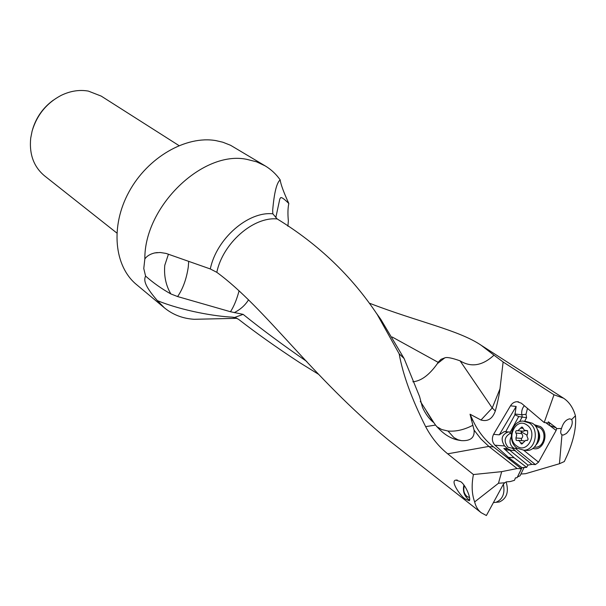<?xml version="1.0" encoding="UTF-8"?>
<svg xmlns="http://www.w3.org/2000/svg" width="606" height="606" viewBox="0 0 606 606"><rect width="100%" height="100%" fill="white"/><g stroke="black" fill="none" stroke-linecap="round" stroke-linejoin="round"><path stroke-width="0.91" d="M287.911 226.22L288.35 220.842C287.683 213.691 287.842 207.911 288.827 203.495C283.631 192.185 280.752 184.315 280.177 179.891C276.677 182.679 274.177 192.784 272.692 210.199L272.829 213.812C248.149 211.146 216.456 238.711 210.305 268.958L216.796 272.321C265.33 307.795 311.037 376.311 388.62 440.145M376.599 313.499L380.788 319.332L377.258 314.529L399.157 353.806C402.899 374.705 411.724 398.983 425.639 426.639C431.404 437.562 438.752 446.63 447.69 453.826L473.415 474.543C471.4 485.042 471.816 494.17 474.657 501.919C475.786 506.578 477.96 510.176 481.194 512.721L486.391 515.524L503.215 484.542L504.707 482.777L506.404 481.868L510.26 481.565L514.464 480.323L515.448 477.861L517.054 477.74L521.402 468.779L517.092 468.529L501.7 471.642L498.465 483.27L504.707 482.777M377.258 314.529C351.609 275.957 318.248 244.089 277.177 218.94L272.829 213.812M465.56 499.094L469.286 500.768C471.347 498.905 465.749 484.838 460.621 481.641L455.841 480.119C449.493 480.641 461.749 497.814 465.56 499.094M280.177 179.891C276.169 174.18 271.2 169.529 265.284 165.946L256.543 161.81L246.877 159.363C203.048 149.955 144.243 206.26 144.842 258.944L143.774 268.519L145.576 276.086C144.122 279.48 143.107 284.244 157.401 300.652L164.415 307.848C172.884 314.764 182.815 318.574 194.2 319.294L204.374 319.067M210.305 268.958L166.112 253.429L160.189 252.49L154.659 252.944C150.159 254.028 146.887 256.027 144.842 258.944M164.415 307.848L136.524 284.585C114.261 266.42 110.103 226.326 129.017 191.822C147.75 157.242 186.012 135.373 215.903 140.615L222.819 142.221L230.553 145.273L265.284 165.946M288.827 203.495C285.229 199.942 282.775 197.988 281.464 197.624L280.631 197.692L279.798 199.018L275.813 217.599M380.788 319.332L404.119 358.532L419.572 396.544L422.45 407.3C425.48 413.792 428.987 418.685 432.957 421.973L433.813 422.594L420.284 401.301M392.15 336.989L438.085 362.305L437.396 363.608L444.728 357.896C446.683 356.926 451.788 357.904 460.06 360.828C471.157 367.66 482.467 365.774 493.988 355.177L481.24 345.322C459.053 330.164 418.072 321.975 369.781 303.333M412.845 381.772C421.102 381.083 429.283 375.023 437.396 363.608M399.157 353.806L404.119 358.532M460.06 360.828L492.231 407.989L480.982 420.026L470.044 414.216L474.081 430.093C474.778 437.593 470.582 441.107 461.499 440.638L458.363 440.13C450.281 438.6 442.668 433.578 435.532 425.079L433.813 422.594M472.71 425.359C464.06 429.828 455.818 431.714 447.978 431.017L441.736 429.548L436.752 426.632M438.085 362.305L441.054 359.305L444.728 357.896M157.401 300.652C183.156 311.098 216.221 316.468 232.196 317.127L234.575 317.461L238.431 319.218C256.255 333.088 276.745 347.602 299.887 362.752L318.824 374.463M234.575 317.461L243.135 314.362L230.469 311.734L177.611 296.561L170.877 293.948C161.757 288.857 153.326 282.904 145.576 276.086M177.611 296.561C182.967 288.721 186.519 278.851 188.284 266.958L188.693 261.33M238.976 291.206C236.658 299.773 233.818 306.613 230.469 311.734M248.399 300.023C245.15 305.257 240.43 309.469 234.234 312.658M243.135 314.362C262.087 329.626 283.313 345.329 306.795 361.494M499.988 388.87C499.336 394.43 497.784 401.801 495.322 410.982L492.231 407.989L499.988 388.87L503.124 361.987L493.988 355.177M503.124 361.987L553.99 394.779L563.58 398.225C569.216 401.945 573.162 407.808 575.435 415.814C576.488 426.73 573.806 439.751 567.383 454.879L564.3 461.567L559.444 463.734L561.967 434.813C560.474 433.737 560.323 431.616 561.512 428.457L556.626 428.624L556.149 427.813L549.165 425.283L549.907 423.162L544.188 422.533L553.99 394.779M559.444 463.734L525.591 473.695L520.887 474.036L520.031 475.801L517.403 477.013M517.092 468.529L489.034 446.584L493.549 446.917L521.402 468.779M480.982 420.026C487.678 421.859 492.458 418.837 495.322 410.982M470.044 414.216L472.771 420.147C477.793 431.01 484.724 439.933 493.549 446.917M509.654 450.197L527.917 465.097L531.924 464.401L514.933 450.606L507.192 449.993L503.828 448.485L514.138 457.757L508.419 457.378L521.971 467.68L521.471 468.688M508.419 457.378L494.95 445.213C492.087 442.047 491.625 438.418 493.579 434.343L510.487 405.815C512.153 403.172 514.35 401.801 517.1 401.702L521.357 403.202L544.188 422.533M561.512 428.457C563.194 422.806 565.928 419.602 569.731 418.829L571.685 419.481L575.435 415.814M561.967 434.813L563.3 435.078L566.39 433.487C571.488 428.056 573.253 423.389 571.685 419.481M521.971 467.68L526.667 467.362L527.917 465.097M531.924 464.401L535.416 464.597L538.537 462.189L556.126 430.449L556.626 428.624M535.477 426.177L540.097 427.881C547.218 432.835 543.976 447.243 535.757 447.205L534.272 447.137M534.166 424.685L540.476 426.594C549.869 433.123 543.218 451.924 532.803 448.395M549.165 425.283L545.824 422.715M527.47 408.368L526 414.315L526.584 417.685L518.706 416.564L510.267 432.101L504.245 431.639L499.291 434.835L493.579 434.343M512.29 448.198L508.108 447.281C503.677 441.766 504.253 437.191 509.835 433.578L510.623 432.131L508.139 431.987C501.624 434.616 500.435 439.267 504.571 445.948L507.957 448.978L511.085 450.281L515.289 450.629L512.29 448.198L515.456 448.432L535.416 464.597M511.32 433.707L509.835 433.578M511.244 436.714C509.154 440.979 509.752 444.63 513.032 447.652L514.327 448.349M517.304 448.304L515.456 448.432M505.737 431.714L514.941 414.746L518.706 416.564M514.941 414.746L516.16 406.459L499.291 434.835M514.138 457.757L526.667 467.362M116.806 233.007L44.526 175.831C33.747 166.809 29.141 154.257 30.701 138.168L32.11 131.07C36.913 115.011 46.571 103.126 61.085 95.422C70.266 90.968 79.356 89.529 88.355 91.097L101.202 96.096L178.959 145.576M32.626 129.298C36.284 117.269 43.185 107.557 53.343 100.149M474.081 430.093L480.929 438.949L489.034 446.584M473.415 474.543L501.7 471.642M474.657 501.919L498.465 483.27M525.553 421.329L532.454 423.283C542.885 429.54 538.81 450.47 527.167 450.463L524.463 450.266M517.206 448.235L523.97 450.228C535.621 450.228 539.711 429.237 529.28 422.965L523.069 421.079C511.297 420.708 506.79 441.615 517.206 448.235M516.774 446.024C527.743 454.523 538.484 432.214 526.849 424.942C515.812 416.792 505.434 438.691 516.774 446.024M522.41 427.215L524.326 430.215L527.47 430.692L527.728 433.048L526.902 435.896L528.114 439.085L527.508 440.312L525.667 440.35L521.872 444.016L521.19 443.812L519.281 440.789L516.168 440.289L515.918 437.949L516.736 435.123L515.554 431.957L516.16 430.737L517.918 430.699L521.766 427.018L522.41 427.215M537.757 442.994L537.424 442.297M538.037 431.495L538.446 430.866M525.425 430.646L523.008 431.161M515.911 433.07L521.539 433.57L521.039 431.76L521.971 431.071M521.539 433.57C523.107 435.222 523.107 436.843 521.546 438.426L521.41 440.63M523.501 440.804L524.266 440.865M464.416 485.739C463.06 489.959 463.901 493.534 466.953 496.45L469.567 497.594M463.916 485.058C462.636 490.655 463.954 495.269 467.87 498.889L469.703 499.98M493.413 502.594L495.943 502.313C502.654 499.48 505.139 493.458 503.397 484.224M506.124 481.914C509.025 491.89 506.775 498.587 499.382 501.988L496.526 502.26M216.796 272.321C222.856 243.142 253.376 216.524 277.177 218.94M435.532 425.079L425.639 426.639M232.196 317.127L236.348 317.991M168.445 254.179L164.771 265.299C163.855 275.912 165.885 285.456 170.877 293.948M520.887 474.036L524.213 467.226M526.584 417.685L524.682 421.17M538.537 462.189L523.713 450.243M549.74 425.533L556.126 430.449M524.326 405.702C522.167 408.217 521.334 411.232 521.834 414.762L526 414.315M514.812 414.012L521.834 414.762L522.205 416.928L519.562 421.791M508.692 431.995L504.798 431.646M510.487 405.815L516.16 406.459M494.95 445.213L504.571 445.948M507.73 448.773L503.828 448.485M507.192 449.993L511.085 450.281M447.978 431.017L453.879 437.547L457.916 439.767L461.499 440.638M471.294 420.003L472.771 420.147M447.69 453.826L488.83 446.417M536.09 444.88C540.544 439.842 540.847 434.457 537.014 428.722M536.742 443.766C539.666 439.479 539.938 434.896 537.567 430.025C539.938 434.805 539.673 439.342 536.795 443.668M520.599 428.124L523.046 428.359M515.918 437.949L521.546 438.426M520.615 442.903L522.963 443.092M526.546 440.471L527.031 440.509M526.523 430.548L527.356 430.624M526.909 435.07L521.039 431.76M388.613 440.153L481.331 512.827M281.464 197.624L280.82 197.632M426.586 411.504L432.04 420.306M235.658 317.733L234.643 317.476M237.037 318.324L194.2 319.294M154.659 252.944L157.333 252.55M481.24 345.322L563.58 398.225M548.278 421.776L556.179 427.828M518.638 401.884L517.1 401.702M508.139 431.987L504.245 431.639M517.532 476.877L522.046 467.605M457.219 480.013L455.841 480.119M534.318 447.092L535.757 447.205M523.97 450.228L527.167 450.463M535.507 426.223L536.901 426.351M523.751 431.23L517.918 430.699M523.455 440.797L518.342 440.38M527.182 440.479L526.296 440.403M527.637 430.836L525.849 430.669M499.382 501.988L495.943 502.313"/></g></svg>

